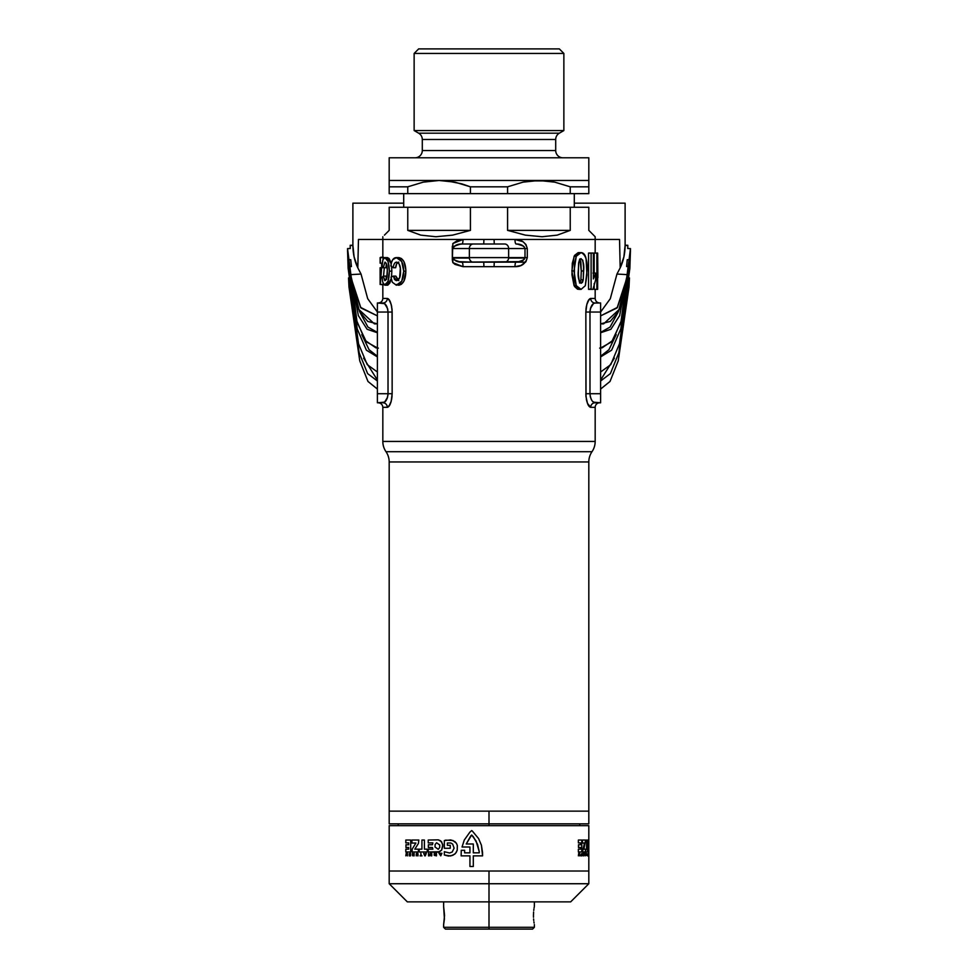 <?xml version="1.0" encoding="UTF-8"?>
<svg xmlns="http://www.w3.org/2000/svg" width="978" height="978" viewBox="0 0 978 978"><rect width="100%" height="100%" fill="white"/><g stroke="black" fill="none" stroke-linecap="round" stroke-linejoin="round"><path stroke-width="1.47" d="M380.112 267.727L380.124 284.476L381.652 267.715L381.652 263.192L380.344 263.192L380.124 257.605L380.124 263.192L380.124 257.605L383.07 257.605L383.07 259.39L383.07 257.605L380.344 257.605L380.344 263.192L382.312 263.192L381.652 263.192L381.652 267.715L384.33 267.715L383.523 276.102L384.33 267.727L381.652 267.715L380.308 284.476L380.124 267.727M594.881 239.463L619.539 239.463L620.186 267.838C623.377 261.126 625.028 253.742 625.113 245.686L625.113 203.167L574.294 203.167L625.113 203.167L625.113 245.686L627.803 245.295L627.754 248.51L627.803 245.295L627.754 248.51L627.803 245.295L625.113 245.233L623.891 256.896L620.186 267.838L616.959 274.06L627.986 274.659L629.282 266.737L626.592 266.554L627.253 259.683L629.966 259.793L630.468 248.595L627.742 248.51L630.468 248.595L620.944 322.129L611.702 341.823L600.847 347.887M371.958 239.463L358.461 239.463L357.814 267.838L361.041 274.06L367.691 298.681L377.386 312.006L367.691 298.681L361.041 274.06L350.014 274.659L348.718 266.737L351.408 266.554L350.747 259.683L348.034 259.793L347.532 248.595L350.258 248.51L347.532 248.595L356.53 320.332L365.271 340.515L375.833 347.813L377.386 347.899L366.298 341.823L357.056 322.129L347.532 248.595L348.034 259.793L358.351 315.613L367.105 329.268L377.386 332.752L367.105 329.268L358.351 315.613L348.034 259.793L350.747 259.683L351.408 266.554L348.718 266.737L358.29 308.962L374.342 323.828L377.386 323.84L367.752 321.432L359.415 311.322L348.718 266.737L350.014 274.659L360.906 307.923L377.386 315.87L360.552 307.385L350.014 274.659L361.041 274.06L357.814 267.838L354.109 256.908L352.887 245.233L350.197 245.295L350.258 248.51L350.197 245.295L350.258 248.51L350.197 245.295L352.887 245.686L352.887 203.167L403.706 203.167L352.887 203.167L352.887 245.686C352.972 253.73 354.611 261.114 357.814 267.838L358.461 239.463L383.119 239.463M593.414 402.154L600.614 402.789L595.052 402.789A4.535 4.352 -90 0 0 590.7 407.337L595.174 407.337L595.174 441.445A18.154 18.154 0 0 1 591.996 451.702A18.154 18.154 0 0 0 588.817 461.958L389.183 461.958L389.183 811.141L588.817 811.141L588.817 461.958A18.154 18.154 0 0 1 591.996 451.702L386.004 451.702A18.154 18.154 0 0 1 389.183 461.958A18.154 18.154 0 0 0 386.004 451.702A18.154 18.154 0 0 1 382.826 441.445L595.174 441.445L382.826 441.445A18.154 18.154 0 0 0 386.004 451.702L591.996 451.702A18.154 18.154 0 0 0 595.174 441.445L595.174 407.337A4.535 4.535 0 0 1 599.71 402.789A4.535 4.535 0 0 0 595.174 407.337L590.7 407.337A4.535 4.352 90 0 1 595.052 402.789L592.57 401.371M386.224 400.295L383.755 402.63L377.386 402.789L384.599 402.141L387.508 397.386L388.021 393.718L377.386 393.718L388.021 393.718L388.021 312.055L377.386 312.055L388.021 312.055L387.508 308.388L384.586 303.62L377.386 302.984L377.386 402.789L377.386 302.984L382.948 302.984A4.535 4.352 90 0 0 387.3 298.437L382.826 298.437L382.826 284.476L382.826 298.437L387.3 298.437L388.926 299.476L391.188 304.439L392.044 309.354L392.154 393.718L391.188 401.31L388.926 406.286L387.3 407.337L382.826 407.337L382.826 441.445L382.826 407.337C382.557 404.586 381.041 403.07 378.29 402.789M383.07 283.339L383.021 284.476L380.308 284.476L383.021 284.476L383.07 283.339M519 244.268L516.091 243.999A4.535 1.112 90 0 1 514.978 239.463L595.174 239.463L595.174 236.737L595.174 253.07L595.174 239.463L382.826 239.463L382.826 257.605L382.826 239.463L595.174 239.463L514.978 239.463L522.9 241.664L525.956 244.512L527.289 248.534L527.289 257.605L525.944 261.639L521.054 265.441L514.978 266.676L463.022 266.676L455.014 264.415L452.826 262.605L452.325 259.928L452.826 243.534L457.521 240.466L463.022 239.463L382.826 239.463L382.826 236.737L382.826 239.463L463.022 239.463A4.535 1.112 -90 0 1 461.909 243.999L504.721 243.999A4.535 3.924 90 0 1 508.646 248.534L508.646 257.605L525.003 257.605L525.003 248.534L469.354 248.534L469.354 257.605L508.646 257.605L508.646 248.534L527.289 248.534L527.289 257.605C525.614 263.705 521.506 266.737 514.978 266.676L463.022 266.676L452.826 262.605L452.997 257.605L469.354 257.605L469.354 248.534L452.997 248.534L452.325 246.212L452.325 259.928L452.997 257.605C454.354 260.698 457.313 262.214 461.909 262.141L520.003 261.639M452.997 248.534L469.354 248.534A4.535 3.924 -90 0 1 473.279 243.999A4.535 3.924 90 0 0 469.354 248.534L508.646 248.534A4.535 3.924 -90 0 0 504.721 243.999L461.909 243.999C457.313 243.925 454.354 245.441 452.997 248.534L452.826 243.534L463.022 239.463A4.535 1.112 90 0 1 461.909 243.999L457.997 244.5M594.184 289.366L594.184 283.498L594.184 289.366L596.886 289.366L594.184 289.366M594.184 273.082L594.184 253.07L596.886 253.07L596.886 289.366L597.619 289.366L597.619 265.515L597.644 289.366L596.886 289.366L596.886 253.07L594.184 253.07L594.184 273.082M591.751 305.515L593.414 303.62L590.492 308.388L589.978 312.055L600.614 312.055L600.614 393.718L600.614 312.055L589.978 312.055L589.978 393.718L600.614 393.718L600.614 402.789L600.614 393.718L589.978 393.718L590.492 397.386L589.978 393.718L585.846 393.718C586.458 402.154 588.071 406.689 590.7 407.337L587.485 403.364L585.956 396.42L585.846 312.055L586.812 304.464L589.074 299.488L590.7 298.437L595.174 298.437L595.174 289.366L595.174 298.437C595.443 301.187 596.959 302.703 599.71 302.984M588.548 289.366L588.548 253.07L591.103 253.07L591.103 289.366L588.548 289.366L588.548 253.07L591.103 253.07L591.103 289.366L588.548 289.366M579.587 252.691L580.37 252.984M578.132 252.654L581.066 252.605L576.262 256.297L574.013 270.967L576.25 285.637L574.062 285.637L571.971 274.806L572.289 263.314L574.551 255.417L578.132 252.654M574.538 286.517L571.885 270.967L574.013 270.967L571.885 270.967L574.086 256.297L576.262 256.297L574.086 256.297L578.768 252.605L581.066 252.605L578.487 253.461L576.262 256.297L574.428 263.302L574.428 278.62L576.25 285.637L581.066 289.366L585.321 285.686L586.983 271.04C587.68 260.845 585.712 254.696 581.066 252.605C583.621 252.764 585.284 254.818 586.079 258.767L586.922 274.879L585.321 285.686L581.066 289.366L577.497 289.17L574.538 286.517M398.242 262.238L396.689 263.718L395.674 267.727L393.278 267.727C393.621 264.243 394.709 262.385 396.53 262.141C399.354 262.923 400.674 266.065 400.491 271.554C400.625 276.921 399.293 279.94 396.506 280.637L393.449 276.102L390.992 277.153L392.264 282.202L396.31 285.185C401.041 284.402 403.523 279.732 403.731 271.163C403.449 262.886 401.004 258.375 396.408 257.605C393.364 257.642 391.506 260.441 390.833 265.979L393.278 267.727L395.674 267.727C395.992 264.28 397.044 262.422 398.841 262.141M398.816 280.637L395.846 276.102L393.449 276.102L395.846 276.102L397.777 280.368M398.058 285.136L396.432 284.488M399.33 285.124L398.633 285.185C403.242 284.402 405.65 279.72 405.858 271.163L403.951 281.114L401.469 284.219L399.33 285.124M405.833 269.867L405.858 271.163L403.731 271.163L405.858 271.163C405.601 262.923 403.217 258.412 398.731 257.605L401.481 258.559L403.914 261.554L405.833 269.867M396.787 258.07L397.74 257.715M386.408 263.718L385.894 267.727L383.242 267.727L384.965 262.141C386.603 262.923 387.386 266.065 387.3 271.554C387.349 276.921 386.567 279.94 384.953 280.637L383.327 276.102L382.166 277.153L382.74 282.202L384.843 285.185C387.63 284.402 389.134 279.732 389.342 271.163C389.085 262.886 387.606 258.375 384.904 257.605C383.266 257.642 382.325 260.441 382.092 265.979L383.242 267.727L385.894 267.727L386.408 263.73M386.396 279.109L385.968 276.102L383.327 276.102L385.968 276.102L386.506 279.451M386.836 285.026L385.797 283.547M387.85 285.124L384.843 285.185L387.447 285.185L391.224 278.693L389.904 282.911L387.85 285.124M391.567 276.432L391.836 271.163L391.567 276.432M391.555 266.053L391.836 271.163L389.342 271.163L391.836 271.163L391.616 266.554M390.589 261.554L391.2 263.828L387.508 257.605L389.11 258.559L390.589 261.554M586.287 398.975L587.485 403.364L589.905 407.068M585.846 311.884L586.018 397.019M392.154 393.889L392.154 393.718C391.555 402.141 389.929 406.677 387.3 407.337L389.745 405.051L391.188 401.335M391.542 399.831L392.044 396.42M391.713 306.799L390.515 302.41L388.095 298.706M387.508 308.388L388.021 312.055L392.154 312.055L391.982 308.755M586.458 305.943L585.956 309.354M593.414 303.62L595.052 302.984A4.535 4.352 90 0 1 590.7 298.437L588.255 300.723L586.812 304.439M386.701 258.326L386.42 259.219M590.81 288.681L589.783 289.243M595.052 302.984C592.301 303.412 590.614 306.444 589.978 312.055L585.846 312.055C586.445 303.632 588.071 299.097 590.7 298.437A4.535 4.352 -90 0 0 595.052 302.984L600.614 302.984L600.614 312.055L600.614 302.984L594.379 303.094M494.061 239.463L514.978 239.463L494.061 239.463L494.269 243.999L494.061 239.463M387.508 397.386L386.97 398.865L387.508 397.386M382.948 402.789A4.535 4.352 -90 0 1 387.3 407.337A4.535 4.352 90 0 0 382.948 402.789C385.699 402.361 387.386 399.33 388.021 393.718L388.021 312.055C387.386 306.432 385.687 303.412 382.948 302.984L385.43 304.402L386.86 306.664M384.599 303.632L385.43 304.402M590.492 308.388L591.03 306.896M591.763 400.271L591.14 399.11M590.492 397.386L591.776 400.295M389.183 811.141L389.183 461.958L588.817 461.958L588.817 811.141L389.183 811.141L389.183 823.843L489 823.843L489 811.141L389.183 811.141L489 811.141L489 825.652L489 823.843L588.817 823.843L389.183 823.843M453.046 258.058L469.379 258.058L453.046 258.058M508.621 258.058L524.954 258.058L508.621 258.058M585.846 312.055L589.978 312.055L590.101 310.27M590.492 308.412L591.005 306.945M595.174 298.437L590.247 298.534M587.093 303.498L586.837 304.354M586.287 306.799L585.981 309.158M589.978 312.055L589.978 393.718C590.614 399.342 592.313 402.361 595.052 402.789L594.269 402.643M585.969 396.493L585.846 393.718L589.978 393.718M591.702 400.173L591.03 398.89M590.455 397.251L590.125 395.65M586.323 399.183L586.812 401.31M587.521 403.474L587.864 404.281M391.713 398.975L392.154 393.718L388.021 393.718L387.899 395.503M382.826 407.337L387.753 407.239M390.907 402.276L391.163 401.42M388.021 393.718L392.154 393.718L392.154 312.055L388.021 312.055M383.731 303.131L382.948 302.984A4.535 4.352 -90 0 0 387.3 298.437C389.929 299.085 391.542 303.62 392.154 312.055L392.031 309.268M386.298 305.601L386.97 306.884M387.545 308.522L387.875 310.124M391.677 306.591L391.188 304.464M390.479 302.3L390.136 301.481M508.646 257.605A4.535 3.924 90 0 1 504.721 262.141L516.091 262.141A4.535 1.112 -90 0 0 514.978 266.676A4.535 1.112 90 0 1 516.091 262.141C520.687 262.214 523.646 260.698 525.003 257.605L469.354 257.605A4.535 3.924 90 0 0 473.279 262.141L504.721 262.141A4.535 3.924 -90 0 0 508.646 257.605M457.997 261.639L473.279 262.141A4.535 3.924 -90 0 1 469.354 257.605L452.997 257.605M461.909 262.141A4.535 1.112 -90 0 1 463.022 266.676A4.535 1.112 90 0 0 461.909 262.141L479.929 262.141L461.909 262.141M483.731 262.141L483.939 266.676L483.731 262.141M494.269 262.141L494.061 266.676L494.269 262.141M525.003 257.605L527.289 257.605L525.003 257.605L525.003 248.534C523.658 245.441 520.687 243.925 516.091 243.999A4.535 1.112 -90 0 1 514.978 239.463C521.408 239.329 525.516 242.348 527.289 248.534L525.003 248.534M483.731 243.999L483.939 239.463L483.731 243.999M375.576 323.914L374.342 323.828M377.386 332.398L367.936 327.068L359.965 312.349L367.936 327.068L377.386 332.398M377.386 356.236L369.061 349.708L361.811 334.647L369.061 349.708L377.386 356.236M377.386 356.909L366.371 350.173L357.178 328.791L347.557 250.551L357.178 328.791L366.371 350.173L377.386 356.909M377.386 371.995L367.215 364.623L358.523 343.755L348.131 268.29L347.557 250.551L348.131 268.29L358.523 343.755L367.215 364.623L377.386 371.995M377.386 380.026L363.596 358.119L377.386 380.026M348.535 277.923L348.987 287.092L359.757 360.858L367.972 381.457L377.386 389.061L367.972 381.457L359.757 360.858L348.987 287.092L348.535 277.923L359.171 352.813L367.618 373.608L377.386 380.992L367.618 373.608L359.171 352.813L348.669 277.923M600.614 389.061L610.027 381.457L618.243 360.858L629.013 287.092L618.243 360.858L610.027 381.457L600.614 389.061M600.614 380.992L610.382 373.608L618.829 352.813L629.465 277.923L629.013 287.092L629.465 277.923L618.829 352.813L610.382 373.608L600.614 380.992M600.614 380.026L614.404 358.119L600.614 380.026M600.614 371.995L610.785 364.623L619.477 343.755L629.869 268.29L619.477 343.755L610.785 364.623L600.614 371.995M600.614 356.909L611.629 350.173L620.822 328.791L630.443 250.551L629.869 268.29L630.443 250.551L620.822 328.791L611.629 350.173L600.614 356.909M600.614 356.236L608.939 349.708L616.189 334.647L608.939 349.708L600.614 356.236M600.614 347.899L602.167 347.813L612.729 340.515L621.47 320.332L630.468 248.595L629.966 259.793L619.649 315.613L610.895 329.268L600.614 332.752L610.895 329.268L619.649 315.613L629.966 259.793L627.253 259.683L626.592 266.554L629.282 266.737L618.585 311.322L610.248 321.432L600.614 323.84L603.658 323.828L619.71 308.962L629.282 266.737L627.986 274.659L617.448 307.385L600.614 315.87L617.094 307.923L627.986 274.659L616.959 274.06L610.309 298.681L600.614 312.006L610.309 298.681L616.959 274.06L620.186 267.838L619.539 239.463L606.042 239.463M600.614 332.398L610.064 327.068L618.035 312.349L610.064 327.068L600.614 332.398M603.658 323.828L602.424 323.914M597.656 253.07L596.886 253.07L597.656 253.07L597.888 277.703M593.365 278.913L593.365 253.07L591.103 253.07L593.365 253.07L593.365 278.913L595.59 273.082L592.925 273.082L595.59 273.082L593.365 278.913M595.59 280.063L595.59 273.082L595.59 280.063L592.949 289.366L591.103 289.366L592.949 289.366L595.59 280.063M578.768 289.366L581.066 289.366L578.475 288.498L576.25 285.637L574.062 285.637L578.768 289.366M580.663 258.718L582.766 260.209L583.609 267.287L583.255 279.757L582.521 282.324L581.066 283.314L579.294 281.75L578.34 274.659L578.597 263.29L579.563 259.659L580.663 258.718M579.893 282.74L580.895 279.757L581.287 270.967L583.646 270.967L583.255 279.757L580.895 279.757L583.255 279.757L581.066 283.314C578.634 280.943 577.705 276.835 578.304 270.967L578.756 262.214L581.066 258.657C583.365 260.943 584.221 265.05 583.646 270.967L581.287 270.967L579.893 259.219M579.538 283.07L580.895 279.757L581.287 270.967L580.834 261.859L579.709 259.036M398.731 257.605L396.408 257.605L398.731 257.605M392.264 282.202L396.31 285.185L401.738 281.187L403.731 271.163L401.701 261.493L396.408 257.605L392.716 259.671L391.518 262.483L390.833 265.979L393.278 267.727C393.621 264.243 394.709 262.385 396.53 262.141L399.085 263.828L400.344 268.241L399.635 277.874L396.176 280.625L394.513 279.451L393.449 276.102L390.992 277.153L392.264 282.202M387.508 257.605L384.904 257.605L387.508 257.605M382.74 282.202L384.843 285.185L388.07 281.187L389.342 271.163L388.046 261.493L384.904 257.605L382.973 259.671L382.092 265.979L383.242 267.727L384.965 262.141L386.444 263.828L387.276 269.891L386.775 277.874L384.77 280.625L383.327 276.102L382.166 277.153L382.74 282.202M380.344 267.727L380.344 276.786L380.955 267.727M380.491 284.219L383.547 284.83L380.564 284.476M383.498 257.263L380.797 257.263L383.498 257.263M574.294 207.25L574.294 193.632L574.294 207.25M403.706 193.632L403.706 207.25L403.706 193.632M563.866 53.435L559.33 48.9L418.67 48.9L414.134 53.435L563.866 53.435L414.134 53.435L414.134 130.563L563.866 130.563L563.866 53.435L563.866 130.563L414.134 130.563L418.67 133.191A7.262 7.262 0 0 1 422.3 139.475L422.3 150.526A7.262 7.262 0 0 1 415.051 157.788A7.262 7.262 0 0 0 422.3 150.526L555.7 150.526L555.7 139.475L422.3 139.475A7.262 7.262 0 0 0 418.67 133.191L559.33 133.191L563.866 130.563L559.33 133.191A7.262 7.262 0 0 0 555.7 139.475A7.262 7.262 0 0 1 559.33 133.191L418.67 133.191L414.134 130.563L414.134 53.435L418.67 48.9L559.33 48.9L563.866 53.435M447.105 180.906L461.775 183.852L470.418 186.822L470.418 193.632L507.582 193.632L507.582 186.822L470.418 186.822L470.418 193.632L407.765 193.632L407.765 186.822L389.183 186.822L389.183 193.632L407.765 193.632L407.765 186.822L423.193 182.152L439.098 180.478L588.817 180.478L588.817 157.788L389.183 157.788L389.183 180.478L439.098 180.478L423.205 182.152M525.565 262.141L516.091 262.141M593.573 235.136L588.817 230.38L595.174 236.737L588.817 230.38L588.817 207.25L570.235 207.25L570.235 230.38L557.191 235.136L542.081 236.737L525.382 235.136L507.582 230.38L507.582 207.25L470.418 207.25L470.418 230.38L452.618 235.136L435.919 236.737L420.809 235.136L407.765 230.38L407.765 207.25L389.183 207.25L389.183 230.38L384.427 235.136M562.949 157.788A7.262 7.262 0 0 1 555.7 150.526A7.262 7.262 0 0 0 562.949 157.788M570.235 186.822L570.235 193.632L588.817 193.632L588.817 186.822L570.235 186.822L570.235 193.632L507.582 193.632L507.582 186.822L523.01 182.152L538.902 180.478L554.783 182.152L570.235 186.822L554.807 182.152L570.235 186.822L588.817 186.822L588.817 180.478L538.902 180.478L523.022 182.152L530.907 180.906L546.91 180.906L554.807 182.152L570.235 186.822M439.721 180.478L389.183 180.478L389.183 193.632L588.817 193.632L588.817 180.893M389.183 186.822L389.183 182.152L389.183 186.822L407.765 186.822L423.193 182.152L439.098 180.478L454.978 182.152L470.418 186.822L507.582 186.822L523.01 182.152L538.902 180.478L439.098 180.478L454.978 182.152M408.584 186.505L407.765 186.822M439.098 180.478L431.078 180.906M389.183 180.478L389.183 157.788L588.817 157.788L588.817 180.478M555.7 139.475L422.3 139.475L422.3 150.526L555.7 150.526L555.7 139.475M539.538 180.478L538.902 180.478M588.817 230.38L588.817 207.25L570.235 207.25L570.235 230.38L507.582 230.38L507.582 207.25L570.235 207.25L470.418 207.25L470.418 230.38L452.618 235.136L435.919 236.737L420.809 235.136L407.765 230.38L470.418 230.38L407.765 230.38L407.765 207.25L470.418 207.25L389.183 207.25L389.183 230.38M507.582 230.38L570.235 230.38L557.191 235.136L542.081 236.737L525.382 235.136L507.582 230.38M534.232 907.107L534.086 907.951L534.232 907.107M533.915 909.075L533.744 910.445L533.915 909.075M533.585 912.009L533.45 915.494L533.597 911.997M444.415 918.965L443.633 906.41L444.55 915.494L443.633 924.565L444.403 918.978M389.183 871.019L588.817 871.019L588.817 853.549L588.817 871.019L389.183 871.019L588.817 871.019L389.183 871.019L389.183 825.652L389.183 883.733L489 883.733L489 871.019L489 883.733L389.183 883.733L407.337 901.875L489 901.875L489 883.733L489 927.291L489 901.875L570.663 901.875L443.633 901.875L443.633 906.41M445.442 929.1L489 929.1L445.442 929.1L443.633 927.291L489 927.291L443.633 927.291L443.633 924.565M489 929.1L489 927.291L489 929.1L532.558 929.1L489 929.1M588.817 811.141L489 811.141L588.817 811.141L588.817 823.843M534.367 924.565L534.367 927.291L489 927.291L534.367 927.291L532.558 929.1M533.487 917.266L533.45 915.494L533.487 917.266M533.744 920.53L533.585 918.965L533.744 920.53M534.086 923.036L533.915 921.899L534.086 923.036M407.337 901.875L443.633 901.875M588.817 871.019L588.817 883.733L489 883.733L588.817 883.733L570.663 901.875M588.817 825.652L389.183 825.652L588.817 825.652L588.817 840.016L588.817 825.652M588.817 851.924L588.817 840.016L587.961 840.041L587.961 851.985L588.817 851.924L588.805 855.86L588.817 851.924L587.961 851.985L587.961 840.041L588.817 840.016L588.768 842.192M406.249 853.293L407.117 855.249L407.435 853.293L407.435 855.86L406.127 853.99L405.821 855.823L406.249 853.293L405.821 855.823L406.127 853.99L407.435 855.86L407.435 853.293L407.117 855.249L406.249 853.293M424.452 853.855L426.322 853.293L425.271 855.86L423.682 853.293L424.745 855.86L426.322 853.293L424.452 853.855M435.198 854.271L436.469 853.293L436.469 855.86L434.244 855.322L434.831 853.293L435.198 854.271L434.244 853.293L434.244 855.322L436.469 855.86L436.469 853.293L435.198 854.271M578.719 853.293L579.367 855.249L579.612 853.293L579.612 855.86L578.621 853.99L578.377 855.823L578.719 853.293L578.377 855.823L578.621 853.99L579.612 855.86L579.612 853.293L579.367 855.249L578.719 853.293M587.216 853.855L587.399 855.86L587.216 853.855M587.203 849.161L587.79 851.985L585.688 851.985L585.688 849.161L586.555 849.161L586.555 840.041L587.203 840.041L587.203 849.161L587.203 840.041L586.555 840.041L586.555 849.161L585.688 849.161L585.688 851.985L587.79 851.985L587.203 849.161M583.915 849.161L585.406 849.161L585.406 851.985L582.509 851.985L584.416 843.048L582.46 843.048L582.46 840.041L585.565 840.041L583.915 849.161L585.565 840.041L582.46 840.041L582.46 843.048L584.416 843.048L582.509 851.985L585.406 851.985L585.406 849.161L583.915 849.161M581.763 851.985L578.377 851.985L578.377 849.161L580.504 849.161L580.504 847.51L578.487 847.51L578.487 844.76L580.504 844.76L580.504 842.889L578.377 842.889L578.377 840.041L581.763 840.041L581.763 851.985L581.763 840.041L578.377 840.041L578.377 842.889L580.504 842.889L580.504 844.76L578.487 844.76L578.487 847.51L580.504 847.51L580.504 849.161L578.377 849.161L578.377 851.985L581.763 851.985M583.609 855.86L582.851 855.75L582.766 853.293L583.084 854.271L583.609 853.293L583.609 855.86L583.609 853.293L583.414 854.271L582.766 853.293L582.741 855.224L583.609 855.86M588.291 853.293L588.01 855.86L588.291 853.293M586.348 855.42L586.238 853.293L586.348 855.42M585.137 855.86L584.93 853.109L585.137 855.86M581.445 853.672L581.665 855.86L580.859 855.86L581.445 853.672L580.859 855.86L581.665 855.86L581.445 853.672M469.856 832.18L471.665 830.579L472.386 831.092L478.609 838.611L481.408 845.188L482.521 852.266L482.57 855.86L473.303 855.86L473.303 866.484L469.941 866.484L469.941 855.86L461.151 855.86L461.249 850.298L464.623 850.298L464.623 852.84L469.941 852.84L469.941 846.997L462.044 846.997L464.269 840.065L469.856 832.18L464.269 840.065L462.044 846.997L469.941 846.997L469.941 852.84L464.623 852.84L464.623 850.298L461.249 850.298L461.151 855.86L469.941 855.86L469.941 866.484L473.303 866.484L473.303 855.86L482.57 855.86L481.408 845.188L478.609 838.611L472.386 831.092L471.665 830.579L469.856 832.18M444.33 848.268L444.33 840.579L445.711 840.151L452.912 840.481L456.433 843.305L457.337 845.481L457.215 850.212L456.249 852.364L454.77 854.136L450.699 855.958L444.33 855.004L444.33 851.704L449.599 852.999L452.203 852.009L454.11 848.158L452.643 844.075L450.809 842.999L447.362 843.012L447.362 845.31L450.247 845.31L450.247 848.268L444.33 848.268L450.247 848.268L450.247 845.31L447.362 845.31L447.362 843.012L450.809 842.999L452.643 844.075L454.11 848.158L452.203 852.009L449.599 852.999L444.33 851.704L444.33 855.004L448.511 856.068L452.826 855.31L455.577 853.317L457.215 850.212L457.337 845.481L456.433 843.305L454.88 841.593L450.772 839.919L444.33 840.579L444.33 848.268M428.23 840.041L438.315 839.845L440.711 840.86L442.753 844.479L441.653 850.09L438.327 852.119L428.23 851.985L428.23 849.161L432.851 849.161L432.423 847.51L428.352 847.51L428.352 844.76L432.423 844.76L432.851 842.889L428.23 842.889L428.23 840.041L428.23 842.889L432.851 842.889L432.423 844.76L428.352 844.76L428.352 847.51L432.423 847.51L432.851 849.161L428.23 849.161L428.23 851.985L439.562 851.752L441.653 850.09L442.826 845.958L441.677 841.838L438.315 839.845L428.23 840.041M424.403 849.161L427.276 849.161L427.276 851.985L419.171 851.985L419.171 849.161L421.934 849.161L421.934 840.041L424.403 840.041L424.403 849.161L424.403 840.041L421.934 840.041L421.934 849.161L419.171 849.161L419.171 851.985L427.276 851.985L427.276 849.161L424.403 849.161M414.794 849.161L418.401 849.161L418.401 851.985L412.007 851.985L412.264 848.977L415.894 843.048L411.909 843.048L411.909 840.041L418.841 840.041L418.401 843.488L414.794 849.161L418.401 843.488L418.841 840.041L411.909 840.041L411.909 843.048L415.894 843.048L412.264 848.977L412.007 851.985L418.401 851.985L418.401 849.161L414.794 849.161M410.711 851.985L405.821 851.985L405.821 849.161L408.706 849.161L408.706 847.51L405.956 847.51L405.956 844.76L408.706 844.76L408.706 842.889L405.821 842.889L405.821 840.041L410.711 840.041L410.711 851.985L410.711 840.041L405.821 840.041L405.821 842.889L408.706 842.889L408.706 844.76L405.956 844.76L405.956 847.51L408.706 847.51L408.706 849.161L405.821 849.161L405.821 851.985L410.711 851.985M440.748 855.86L438.975 853.293L441.922 853.293L440.748 855.86L441.922 853.293L438.975 853.293L440.748 855.86M414.146 855.86L412.643 855.75L412.471 853.293L413.083 854.271L414.146 853.293L414.146 855.86L414.146 853.293L413.731 854.271L412.471 853.293L412.435 855.224L414.146 855.86M430.479 853.293L431.31 855.505L431.75 853.293L431.75 855.86L430.956 855.86L430.124 853.77L429.318 855.86L428.523 855.86L428.523 853.293L428.987 855.505L430.479 853.293L428.987 855.505L428.523 853.293L428.523 855.86L429.318 855.86L430.124 853.77L430.956 855.86L431.75 855.86L431.75 853.293L431.31 855.505L430.479 853.293M421.212 855.42L422.007 855.86L420.063 855.86L420.846 855.42L420.846 853.293L421.212 855.42L420.846 853.293L420.846 855.42L420.063 855.86L422.007 855.86L421.212 855.42M417.667 855.86L417.141 853.586L416.237 855.86L416.836 853.146L417.985 853.598L418.058 855.86L417.985 853.598L417.141 853.109L416.322 853.598L416.237 855.86L417.141 853.586L417.667 855.86M410.173 853.672L409.256 853.672L410.54 853.293L410.54 855.86L409.256 855.86L410.173 855.42L409.281 854.76L410.173 853.672L409.281 854.344L410.173 855.42L409.256 855.86L410.54 855.86L410.54 853.293L409.256 853.672L410.173 853.672M425.442 854.271L424.599 854.271L425.014 855.31L425.442 854.271L425.014 855.31L424.599 854.271L425.442 854.271M413.731 854.662L412.912 855.298L413.731 854.662M435.992 855.42L435.992 854.662L434.77 855.053L435.992 855.42L434.77 855.053L435.992 854.662L435.992 855.42M440.931 854.271L440.43 855.31L439.978 854.271L440.931 854.271L439.978 854.271L440.43 855.31L440.931 854.271M439.77 845.029L436.591 842.767L435.137 844.491L435.014 846.985L438.242 849.295L439.684 847.523L439.77 845.029L439.684 847.523L438.242 849.295L435.014 846.985L435.137 844.491L436.591 842.767L439.77 845.029M473.303 852.84L479.208 852.84L479.22 851.606L476.054 840.946L471.665 835.004L466.225 843.99L473.303 843.99L473.303 852.84L473.303 843.99L466.225 843.99L470.736 835.933L471.665 835.004L473.364 836.789L477.545 844.356L479.22 851.606L479.208 852.84L473.303 852.84M587.436 854.271L587.338 855.31L587.436 854.271M583.414 854.662L583.084 855.42L583.414 854.662M588.756 855.42L588.707 854.662L588.756 855.42M588.817 849.295L588.817 847.229M588.707 844.491L588.707 846.985L588.707 844.491M523.548 246.114L517.411 244.048L521.225 244.879L524.514 247.104M454.452 246.114L460.589 244.048L456.775 244.879L453.486 247.104M523.548 260.026L517.411 262.092L521.225 261.26L524.514 259.036M454.452 260.026L460.589 262.092L456.775 261.26L453.486 259.036M382.826 298.437C382.557 301.187 381.041 302.703 378.29 302.984M378.352 348.119L375.833 347.813M602.167 347.813L599.648 348.119M398.254 825.652L398.254 823.843M579.746 825.652L579.746 823.843M534.367 901.875L534.367 906.41"/></g></svg>
